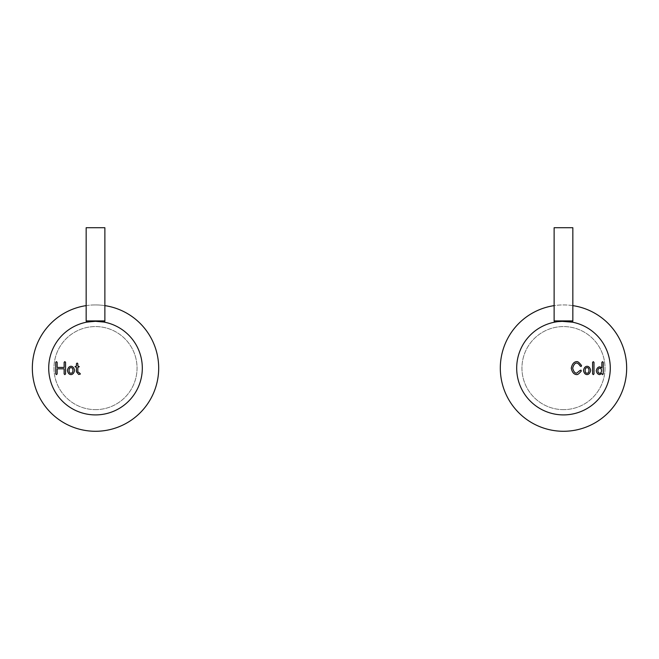 <?xml version="1.0" encoding="UTF-8"?>
<svg xmlns="http://www.w3.org/2000/svg" width="659" height="659" viewBox="0 0 659 659"><rect width="100%" height="100%" fill="white"/><g stroke="black" fill="none" stroke-linecap="round" stroke-linejoin="round"><path stroke-width="0.49" stroke-dasharray="3.29 2.47" d="M94.377 321.32L98.578 321.411M98.644 321.419L101.362 321.674M101.659 321.716L104.377 322.16M104.872 227.717L86.156 227.717M104.872 320.9L86.156 320.9M87.037 322.086L87.663 321.971M86.156 305.628A63.173 63.173 0 0 1 104.872 305.628M95.514 304.928A63.173 63.173 0 0 1 158.687 368.109A63.173 63.173 0 0 1 95.514 431.283A63.173 63.173 0 0 1 32.34 368.109A63.173 63.173 0 0 1 95.514 304.928M95.934 409.634A41.533 41.533 0 0 1 53.98 368.529A41.533 41.533 0 0 1 95.085 326.576A41.533 41.533 0 0 1 137.047 367.681A41.533 41.533 0 0 1 95.934 409.634A41.533 41.533 0 0 1 53.98 368.529A41.533 41.533 0 0 1 95.085 326.576A41.533 41.533 0 0 1 137.047 367.681A41.533 41.533 0 0 1 95.934 409.634M572.844 305.628A63.173 63.173 0 0 0 500.313 368.109A63.173 63.173 0 0 0 563.486 431.283A63.173 63.173 0 0 0 626.66 368.109A63.173 63.173 0 0 0 554.128 305.628M563.066 409.634A41.533 41.533 0 0 0 605.02 368.529A41.533 41.533 0 0 0 563.915 326.576A41.533 41.533 0 0 0 521.953 367.681A41.533 41.533 0 0 0 563.066 409.634A41.533 41.533 0 0 0 605.02 368.529A41.533 41.533 0 0 0 563.915 326.576A41.533 41.533 0 0 0 521.953 367.681A41.533 41.533 0 0 0 563.066 409.634M571.073 321.93L570.636 321.856M570.208 321.798L563.05 321.312M561.88 321.337L559.829 321.452M559.277 321.501L558.544 321.576M558 321.633L556.336 321.856M555.899 321.93L555.479 322.004M555.207 322.045L554.614 322.16M556.773 321.798L558.058 321.625M554.128 227.717L572.844 227.717M554.128 320.9L572.844 320.9M142.311 368.109A46.797 46.797 0 0 1 95.514 414.906A46.797 46.797 0 0 1 48.717 368.109A46.797 46.797 0 0 1 95.514 321.312A46.797 46.797 0 0 1 142.311 368.109M70.999 374.625L71.156 374.592C72.894 374.378 74.03 372.986 74.582 370.399C74.03 367.821 72.885 366.445 71.139 366.28L70.826 366.289C69.088 366.495 67.951 367.895 67.399 370.482C67.951 373.06 69.096 374.427 70.843 374.592L70.999 374.625M70.983 373.175C73.553 373.571 73.569 367.22 70.999 367.697C68.429 367.31 68.421 373.661 70.983 373.175M65.546 362.326L64.837 361.626L64.137 362.326L64.137 367.425L57.144 367.425L57.144 362.326L56.435 361.626L55.735 362.326L55.735 373.925L56.435 374.625L57.144 373.925L57.144 368.826L64.137 368.826L64.137 373.925L64.837 374.625L65.546 373.925L65.546 362.326M80.406 374.032L77.836 371.824L77.836 367.392L79.302 366.692L77.836 365.992L77.836 363.735L77.136 363.035L76.436 363.735L76.436 365.992L74.994 366.692L76.436 367.392L76.436 371.824L78.718 374.485L80.406 374.032M610.283 368.109A46.797 46.797 0 0 0 563.486 321.312A46.797 46.797 0 0 0 516.689 368.109A46.797 46.797 0 0 0 563.486 414.906A46.797 46.797 0 0 0 610.283 368.109M587.07 374.625L587.227 374.592C588.957 374.378 590.102 372.986 590.645 370.399C590.093 367.821 588.948 366.445 587.202 366.28L586.889 366.289C585.159 366.495 584.014 367.895 583.47 370.482C584.022 373.06 585.167 374.427 586.914 374.592L587.07 374.625M587.045 373.175C589.616 373.571 589.632 367.22 587.07 367.697C584.492 367.31 584.484 373.661 587.045 373.175M576.641 374.625L576.806 374.584C577.663 374.757 579.162 373.587 581.296 371.066L580.991 370.127L580.044 370.424L576.617 373.175C574.912 373.216 573.602 371.552 572.671 368.175C573.61 364.757 574.928 363.043 576.641 363.035C577.721 363.093 578.923 364.106 580.241 366.099L581.156 366.486L581.543 365.58C579.401 362.705 577.811 361.387 576.782 361.626L576.46 361.626C573.832 361.964 572.103 364.147 571.271 368.175C572.103 372.195 573.841 374.337 576.477 374.592L576.641 374.625M593.289 374.625L593.998 373.925L593.998 362.368L593.289 361.667L592.589 362.368L592.589 373.925L593.289 374.625M603.265 362.368L602.565 361.667L601.856 362.368L601.856 367.821L599.69 366.832C597.944 367.03 596.799 368.332 596.247 370.753C596.807 373.167 597.952 374.452 599.706 374.6L601.856 373.562L602.565 374.625L603.265 373.925L603.265 362.368M599.838 368.249C597.276 367.92 597.268 373.587 599.822 373.183C602.046 373.496 602.046 367.837 599.838 368.249"/><path stroke-width="0.99" d="M87.663 321.971L95.514 321.312C106.115 322.276 107.137 322.309 98.578 321.411L98.644 321.419M92.408 227.717L104.872 227.717L104.872 320.9L86.156 320.9L86.156 227.717L92.408 227.717M94.377 321.32L86.502 322.185L86.156 320.9M86.535 322.177L87.037 322.086M104.872 305.628A63.173 63.173 0 0 1 158.514 372.805A63.173 63.173 0 0 1 95.514 431.283A63.173 63.173 0 0 1 32.513 372.805A63.173 63.173 0 0 1 86.156 305.628M554.128 305.628A63.173 63.173 0 0 0 500.486 372.805A63.173 63.173 0 0 0 563.486 431.283A63.173 63.173 0 0 0 626.487 372.805A63.173 63.173 0 0 0 572.844 305.628M561.88 321.337L572.498 322.185L572.844 320.9L554.128 320.9L554.128 227.717L572.844 227.717L572.844 320.9M572.358 322.16L571.765 322.045M570.636 321.856L570.208 321.798M559.829 321.452L559.277 321.501M558.544 321.576L558 321.633M556.336 321.856L555.899 321.93M554.614 322.16L555.71 321.963M555.726 321.963L556.773 321.798M558.058 321.625L563.05 321.312M142.311 368.109A46.797 46.797 0 0 1 95.514 414.906A46.797 46.797 0 0 1 48.717 368.109A46.797 46.797 0 0 1 95.514 321.312A46.797 46.797 0 0 1 142.311 368.109M79.813 373.233L77.836 371.824L77.836 367.392L79.302 366.692L77.836 365.992L77.836 363.735L77.136 363.035L76.436 363.735L76.436 365.992L74.994 366.692L76.436 367.392L76.436 371.824L78.718 374.485L80.406 374.032L79.813 373.233M64.837 361.626L64.137 362.326L64.137 367.425L57.144 367.425L57.144 362.326L56.435 361.626L55.735 362.326L55.735 373.925L56.435 374.625L57.144 373.925L57.144 368.826L64.137 368.826L64.137 373.925L64.837 374.625L65.546 373.925L65.546 362.326L64.837 361.626M71.156 374.592C72.894 374.378 74.03 372.986 74.582 370.399C74.03 367.821 72.885 366.445 71.139 366.28L70.826 366.289C69.088 366.495 67.951 367.895 67.399 370.482C67.951 373.06 69.096 374.427 70.843 374.592L71.156 374.592M70.999 367.697C68.429 367.31 68.421 373.661 70.983 373.175C73.553 373.571 73.569 367.22 70.999 367.697M610.283 368.109A46.797 46.797 0 0 0 563.486 321.312A46.797 46.797 0 0 0 516.689 368.109A46.797 46.797 0 0 0 563.486 414.906A46.797 46.797 0 0 0 610.283 368.109M602.565 361.667L601.856 362.368L601.856 367.821L599.69 366.832C597.944 367.03 596.799 368.332 596.247 370.753C596.807 373.167 597.952 374.452 599.706 374.6L601.856 373.562L602.565 374.625L603.265 373.925L603.265 362.368L602.565 361.667M593.998 373.925L593.998 362.368L593.289 361.667L592.589 362.368L592.589 373.925L593.289 374.625L593.998 373.925M576.806 374.584C577.663 374.757 579.162 373.587 581.296 371.066L580.991 370.127L580.044 370.424L576.617 373.175C574.912 373.216 573.602 371.552 572.671 368.175C573.61 364.757 574.928 363.043 576.641 363.035C577.721 363.093 578.923 364.106 580.241 366.099L581.156 366.486L581.543 365.58C579.401 362.705 577.811 361.387 576.782 361.626L576.46 361.626C573.832 361.964 572.103 364.147 571.271 368.175C572.103 372.195 573.841 374.337 576.477 374.592L576.806 374.584M587.227 374.592C588.957 374.378 590.102 372.986 590.645 370.399C590.093 367.821 588.948 366.445 587.202 366.28L586.889 366.289C585.159 366.495 584.014 367.895 583.47 370.482C584.022 373.06 585.167 374.427 586.914 374.592L587.227 374.592M587.07 367.697C584.492 367.31 584.484 373.661 587.045 373.175C589.616 373.571 589.632 367.22 587.07 367.697M599.838 368.249C597.276 367.92 597.268 373.587 599.822 373.183C602.046 373.496 602.046 367.837 599.838 368.249M104.526 322.185L104.872 320.9M554.474 322.185L554.128 320.9"/></g></svg>
